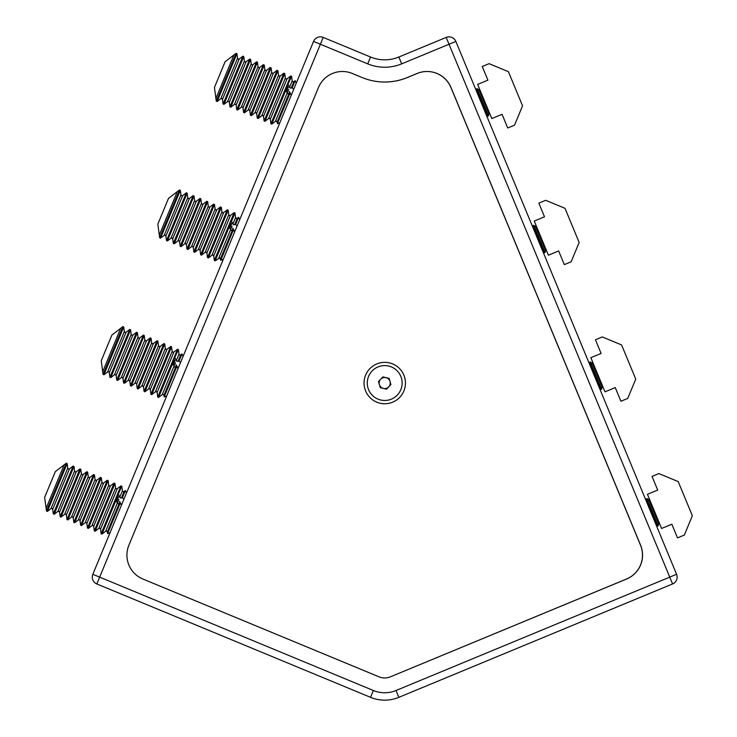 <?xml version="1.0" encoding="UTF-8"?>
<svg xmlns="http://www.w3.org/2000/svg" width="737" height="737" viewBox="0 0 737 737"><rect width="100%" height="100%" fill="white"/><g stroke="black" fill="none" stroke-linecap="round" stroke-linejoin="round"><path stroke-width="1.11" d="M677.137 577.126A7.398 7.398 0 0 0 676.575 574.298L669.749 577.126L449.017 44.248L455.853 41.419L676.575 574.298A7.398 7.398 0 0 1 672.577 583.953L398.855 697.331A36.97 36.97 0 0 1 370.554 697.331L96.833 583.953L99.661 577.126L373.383 690.505A29.581 29.581 0 0 0 396.027 690.505L669.749 577.126L672.577 583.953M126.921 555.118A25.878 25.878 0 0 1 128.892 545.205A25.878 25.878 0 0 0 142.895 579.024L379.048 676.842A14.786 14.786 0 0 0 390.361 676.842L626.588 579.024A25.878 25.878 0 0 0 640.591 545.205L450.998 87.482A25.878 25.878 0 0 0 417.179 73.47L407.377 77.532A59.153 59.153 0 0 1 362.107 77.532L352.304 73.47A25.878 25.878 0 0 0 318.485 87.482L128.892 545.205L318.485 87.482A25.878 25.878 0 0 1 352.304 73.47L362.07 77.514A59.153 59.153 0 0 0 407.34 77.514L417.105 73.47A25.878 25.878 0 0 1 450.924 87.482L640.517 545.205A25.878 25.878 0 0 1 626.514 579.024L390.361 676.842A14.786 14.786 0 0 1 379.085 676.852L142.895 579.024A25.878 25.878 0 0 1 126.921 555.118M401.683 63.852L398.855 57.016A36.97 36.97 0 0 1 370.554 57.016A36.97 36.97 0 0 0 398.855 57.016L446.189 37.412A7.398 7.398 0 0 1 455.853 41.419A7.398 7.398 0 0 0 446.189 37.412L449.017 44.248L401.683 63.852A44.367 44.367 0 0 1 367.726 63.852L320.392 44.248L99.661 577.126L92.834 574.298L313.557 41.419L320.392 44.248L323.221 37.412L370.554 57.016L323.221 37.412A7.398 7.398 0 0 0 320.392 36.85A7.398 7.398 0 0 1 323.221 37.412A7.398 7.398 0 0 0 313.557 41.419A7.398 7.398 0 0 1 320.392 36.85A7.398 7.398 0 0 0 313.557 41.419A7.398 7.398 0 0 1 323.221 37.412M234.679 231.842L237.056 226.112L235.665 224.37L233.638 224.693L231.178 220.971L228.802 226.701L229.235 226.885L215.186 260.797L219.912 257.839L220.768 260.318L233.288 230.101L234.679 231.842L224.638 256.089M96.833 583.953A7.398 7.398 0 0 1 92.834 574.298A7.398 7.398 0 0 0 96.833 583.953M476.664 88.818L487.986 116.151L488.447 115.958L477.125 88.633L476.378 90.973M477.125 88.633L479.114 90.154L488.769 113.48L490.142 114.53M533.256 225.458L544.579 252.782L545.039 252.598L533.726 225.264L532.98 227.613M533.726 225.264L535.707 226.793L545.371 250.11L546.734 251.16M589.858 362.097L601.18 389.422L601.641 389.228L590.319 361.904L589.572 364.244M590.319 361.904L592.299 363.424L601.963 386.75L603.327 387.8M646.45 498.728L657.773 526.052L658.233 525.868L646.92 498.534L646.174 500.884M646.92 498.534L648.901 500.064L658.565 523.381L659.928 524.431M507.719 127.98L514.546 125.152L522.551 105.833L508.401 71.673L489.082 63.668L482.247 66.496L487.912 80.158L477.659 84.405L491.809 118.565L502.063 114.318L507.719 127.98M564.312 264.62L571.147 261.792L579.153 242.464L565.003 208.304L545.675 200.307L538.848 203.136L544.505 216.798L534.261 221.045L548.411 255.205L558.655 250.958L564.312 264.62M620.913 401.26L627.74 398.422L635.745 379.104L621.595 344.944L602.276 336.938L595.441 339.766L601.106 353.438L590.853 357.675L605.003 391.835L615.248 387.588L620.913 401.26M677.506 537.89L684.341 535.062L692.347 515.734L678.197 481.583L658.869 473.578L652.042 476.406L657.699 490.068L647.454 494.315L661.605 528.475L671.849 524.228L677.506 537.89M290.138 93.783L290.387 93.184M288.738 93.903L289.623 91.747M287.135 93.194L288.674 89.481M286.435 91.618L288.342 87.003M286.149 90.983L287.881 86.809M233.537 230.414L233.786 229.824M232.137 230.534L233.03 228.387M230.534 229.833L232.072 226.112M229.833 228.249L231.75 223.633M229.557 227.622L231.289 223.44M176.944 367.054L177.193 366.455M175.544 367.173L176.429 365.027M173.941 366.464L175.48 362.751M173.241 364.889L175.148 360.273M172.965 364.253L174.687 360.08M120.352 503.693L120.592 503.095M118.943 503.813L119.836 501.657M64.091 464.936L66.293 463.251L67.141 463.61L67.749 468.188L51 508.613L52.06 508.475L52.714 509.322L69.453 468.898L73.12 466.079L73.976 466.438L74.575 471.017L57.836 511.441L58.896 511.303L59.54 512.151L76.289 471.726L79.955 468.907L80.812 469.266L81.411 473.845L64.663 514.279L65.722 514.131L66.376 514.979L83.115 474.554L86.782 471.744L87.639 472.095L88.247 476.673L71.498 517.107L72.558 516.969L73.203 517.807L89.951 477.383L93.617 474.573L94.474 474.923L95.073 479.511L78.334 519.935L79.384 519.797L80.038 520.644L96.787 480.211L100.453 477.401L101.301 477.751L101.909 482.339L85.16 522.763L86.22 522.625L86.874 523.473L103.613 483.048L107.28 480.229L108.136 480.588L108.735 485.167L91.996 525.592L93.055 525.453L93.7 526.301L110.449 485.876L114.115 483.057L114.963 483.417L115.571 487.995L98.822 528.42L99.882 528.282L100.536 529.129L117.275 488.705L120.942 485.895L121.798 486.245L115.608 499.981L117.33 503.076L118.878 499.382M116.639 501.519L118.556 496.904M116.363 500.893L118.095 496.72M233.878 55.035L236.08 53.34L236.936 53.7L237.535 58.278L220.796 98.703L221.846 98.565L222.5 99.412L239.249 58.988L242.915 56.178L243.763 56.528L244.371 61.107L227.622 101.54L228.682 101.402L229.336 102.24L246.075 61.816L249.742 59.006L250.598 59.356L251.197 63.944L234.458 104.368L235.518 104.23L236.162 105.078L252.911 64.644L256.577 61.834L257.425 62.184L258.033 66.772L241.285 107.197L242.344 107.058L242.998 107.906L259.737 67.482L263.404 64.663L264.261 65.022L264.869 69.6L248.12 110.025L249.18 109.887L249.825 110.734L266.573 70.31L270.239 67.491L271.096 67.85L271.695 72.429L254.947 112.853L256.006 112.715L256.66 113.562L273.409 73.138L277.075 70.319L277.923 70.678L278.531 75.257L261.782 115.691L262.842 115.543L263.487 116.391L280.235 75.966L283.902 73.156L284.758 73.507L285.357 78.085L268.618 118.519L269.668 118.381L270.322 119.219L287.071 78.795L290.737 75.985L291.585 76.335L285.403 90.071L287.863 93.792L289.881 93.461L277.37 123.678L279.922 122.618M291.198 88.136L293.897 81.623L295.196 80.628L292.257 87.731L290.231 88.062L288.204 84.515M290.737 75.985L270.921 123.807L271.778 124.157L285.827 90.246M284.758 73.507L264.952 121.329L264.095 120.979L283.902 73.156M277.923 70.678L258.116 118.5L257.259 118.15L277.075 70.319M271.096 67.85L251.28 115.672L250.433 115.313L270.239 67.491M264.261 65.022L244.454 112.844L243.597 112.485L263.404 64.663M257.425 62.184L237.618 110.006L236.77 109.656L256.577 61.834M250.598 59.356L230.792 107.178L229.935 106.828L249.742 59.006M243.763 56.528L223.956 104.35L223.099 104L242.915 56.178M236.936 53.7L217.129 101.522L216.273 101.162L236.08 53.34M215.895 98.454L233.896 54.999L225.098 61.751L214.449 87.454L216.273 101.162M289.263 91.6L290.59 93.682M289.881 93.461L291.272 95.211M291.732 94.096L293.648 89.472L292.257 87.731M229.235 226.885L231.261 230.423L233.288 230.101M177.285 191.666L179.487 189.98L180.335 190.33L180.943 194.918L164.194 235.343L165.254 235.204L165.899 236.052L182.647 195.627L186.314 192.808L187.17 193.168L187.769 197.746L171.03 238.171L172.09 238.033L172.734 238.88L189.483 198.456L193.149 195.637L193.997 195.996L194.605 200.575L177.857 240.999L178.916 240.861L179.57 241.708L196.309 201.284L199.976 198.474L200.833 198.824L201.441 203.403L184.692 243.836L185.752 243.689L186.397 244.537L203.145 204.112L206.811 201.302L207.668 201.652L208.267 206.231L191.519 246.665L192.578 246.527L193.232 247.374L209.971 206.94L213.638 204.131L214.495 204.481L215.103 209.068L198.354 249.493L199.414 249.355L200.059 250.202L216.807 209.769L220.474 206.959L221.33 207.309L221.929 211.897L205.19 252.321L206.24 252.183L206.894 253.031L223.643 212.606L227.309 209.787L228.157 210.146L228.765 214.725L212.016 255.149L213.076 255.011L213.73 255.859L230.469 215.434L234.136 212.615L214.329 260.437L215.186 260.797M234.136 212.615L234.992 212.975L231.602 221.146M228.157 210.146L208.35 257.968L207.493 257.609L227.309 209.787M221.33 207.309L201.523 255.131L200.667 254.781L220.474 206.959M214.495 204.481L194.688 252.303L193.831 251.953L213.638 204.131M207.668 201.652L187.852 249.475L187.005 249.124L206.811 201.302M200.833 198.824L181.026 246.646L180.169 246.296L199.976 198.474M193.997 195.996L174.19 243.818L173.342 243.459L193.149 195.637M187.17 193.168L167.363 240.99L166.507 240.63L186.314 192.808M180.335 190.33L160.528 238.152L159.671 237.802L179.487 189.98M168.497 198.382L157.847 224.094L159.293 235.094L177.304 191.629L168.497 198.382M232.671 228.24L233.998 230.322M234.606 224.776L237.305 218.263L238.604 217.268L235.665 224.37M120.702 328.269L102.701 371.724L101.255 360.734L111.904 335.022L122.886 326.62L123.742 326.97L124.341 331.549L107.602 371.982L108.661 371.835L109.306 372.682L126.055 332.258L129.721 329.448L130.569 329.798L131.177 334.386L114.428 374.811L115.488 374.672L116.142 375.52L132.881 335.086L136.548 332.276L137.404 332.627L138.012 337.214L121.264 377.639L122.324 377.501L122.968 378.348L139.717 337.915L143.383 335.105L144.24 335.455L144.839 340.043L128.091 380.467L129.15 380.329L129.804 381.176L146.543 340.752L150.21 337.933L151.067 338.292L151.675 342.871L134.926 383.295L135.986 383.157L136.631 384.005L153.379 343.58L157.045 340.761L157.902 341.12L158.501 345.699L141.762 386.124L142.812 385.985L143.466 386.833L160.215 346.408L163.881 343.599L164.729 343.949L165.337 348.527L148.588 388.961L149.648 388.823L150.302 389.661L167.041 349.237L170.708 346.427L171.564 346.777L172.163 351.365L155.424 391.789L156.484 391.651L157.128 392.499L173.877 352.065L177.543 349.255L178.391 349.605L172.209 363.341L174.669 367.063L176.687 366.731L164.176 396.948L166.728 395.889M178.013 361.416L180.703 354.902L182.011 353.898L179.063 361.001L177.046 361.333L175.01 357.786M177.543 349.255L157.736 397.077L158.584 397.427L172.633 363.516M171.564 346.777L151.758 394.599L150.901 394.249L170.708 346.427M164.729 343.949L144.922 391.771L144.065 391.421L163.881 343.599M157.902 341.12L138.095 388.943L137.239 388.583L157.045 340.761M151.067 338.292L131.26 386.114L130.403 385.755L150.21 337.933M144.24 335.455L124.424 383.286L123.576 382.927L143.383 335.105M137.404 332.627L117.598 380.449L116.741 380.099L136.548 332.276M130.569 329.798L110.762 377.62L109.914 377.27L129.721 329.448M123.742 326.97L103.935 374.792L103.079 374.442L122.886 326.62M176.079 364.87L177.405 366.952M176.687 366.731L178.087 368.482M180.454 362.742L179.063 361.001M116.041 500.156L101.992 534.067L105.658 531.257L117.33 503.076L118.067 503.703L120.094 503.371L107.574 533.588L110.135 532.529M121.412 498.046L124.111 491.533L125.41 490.538L122.471 497.641L120.444 497.963L118.408 494.416M120.942 485.895L101.135 533.717L101.992 534.067M114.963 483.417L95.156 531.239L94.308 530.88L114.115 483.057M108.136 480.588L88.329 528.411L87.473 528.051L107.28 480.229M101.301 477.751L81.494 525.573L80.637 525.223L100.453 477.401M94.474 474.923L74.667 522.745L73.811 522.395L93.617 474.573M87.639 472.095L67.832 519.917L66.975 519.567L86.782 471.744M80.812 469.266L60.996 517.088L60.148 516.738L79.955 468.907M73.976 466.438L54.169 514.26L53.313 513.901L73.12 466.079M67.141 463.61L47.334 511.432L46.486 511.073L66.293 463.251M46.109 508.364L64.11 464.9L55.303 471.652L44.653 497.364L46.486 511.073M119.477 501.51L120.804 503.592M120.094 503.371L121.485 505.112M123.862 499.382L122.471 497.641M392.664 402.181A20.7 20.7 0 0 0 403.876 375.133A20.7 20.7 0 0 0 376.819 363.921A20.7 20.7 0 0 0 365.616 390.978A20.7 20.7 0 0 0 392.664 402.181M401.637 387.183A17.43 17.43 0 0 0 388.85 366.105A17.43 17.43 0 0 0 367.772 378.901A17.43 17.43 0 0 0 380.559 399.97A17.43 17.43 0 0 0 401.637 387.183M388.712 386.87A5.546 5.546 0 0 0 386.022 377.648A5.546 5.546 0 0 0 379.38 384.594A5.546 5.546 0 0 0 388.712 386.87M386.501 389.191L380.274 387.662L378.486 381.517L382.908 376.893L389.136 378.413L390.923 384.557L386.501 389.191M396.027 690.505L398.855 697.331A36.97 36.97 0 0 1 370.554 697.331L373.383 690.505M370.554 57.016L367.726 63.852M288.83 93.875L277.158 122.056L276.504 121.209L275.445 121.347L271.778 124.157M293.897 81.623L292.838 81.77L292.193 80.923L289.494 87.436M287.117 93.166L275.445 121.347M232.229 230.506L220.556 258.687M237.305 218.263L236.245 218.401L235.591 217.553L232.901 224.066M230.524 229.806L218.852 257.978M175.636 367.146L163.964 395.327L163.31 394.479L162.251 394.617L158.584 397.427M180.703 354.902L179.653 355.041L178.999 354.193L176.3 360.706M173.923 366.436L162.251 394.617M119.035 503.776L107.362 531.957L106.718 531.11L105.658 531.257M124.111 491.533L123.051 491.671L122.406 490.824L119.707 497.337M479.114 90.154L479.336 88.449M488.769 113.48L488.447 115.958M486.263 114.825L487.986 116.151M535.707 226.793L535.928 225.08M545.371 250.11L545.039 252.598M542.856 251.464L544.579 252.782M592.299 363.424L592.53 361.72M601.963 386.75L601.641 389.228M599.457 388.095L601.18 389.422M648.901 500.064L649.122 498.35M658.565 523.381L658.233 525.868M656.05 524.735L657.773 526.052M287.071 78.795L286.011 78.933L285.357 78.085M280.235 75.966L279.176 76.104L278.531 75.257M273.409 73.138L272.349 73.276L271.695 72.429M266.573 70.31L265.513 70.448L264.869 69.6M259.737 67.482L258.678 67.62L258.033 66.772M252.911 64.644L251.851 64.782L251.197 63.944M246.075 61.816L245.016 61.954L244.371 61.107M239.249 58.988L238.189 59.126L237.535 58.278M277.158 122.056L277.37 123.678M296.256 83.18L295.196 80.628M220.796 98.703L217.129 101.522M222.5 99.412L223.099 104M227.622 101.54L223.956 104.35M229.336 102.24L229.935 106.828M234.458 104.368L230.792 107.178M236.162 105.078L236.77 109.656M241.285 107.197L237.618 110.006M242.998 107.906L243.597 112.485M248.12 110.025L244.454 112.844M249.825 110.734L250.433 115.313M254.947 112.853L251.28 115.672M256.66 113.562L257.259 118.15M261.782 115.691L258.116 118.5M263.487 116.391L264.095 120.979M268.618 118.519L264.952 121.329M270.322 119.219L270.921 123.807M292.193 80.923L291.585 76.335M230.469 215.434L229.41 215.572L228.765 214.725M223.643 212.606L222.583 212.744L221.929 211.897M216.807 209.769L215.748 209.916L215.103 209.068M209.971 206.94L208.921 207.079L208.267 206.231M203.145 204.112L202.085 204.25L201.441 203.403M196.309 201.284L195.25 201.422L194.605 200.575M189.483 198.456L188.423 198.594L187.769 197.746M182.647 195.627L181.588 195.766L180.943 194.918M223.32 259.258L220.768 260.318M239.663 219.819L238.604 217.268M159.312 235.057L159.671 237.802M164.194 235.343L160.528 238.152M165.899 236.052L166.507 240.63M171.03 238.171L167.363 240.99M172.734 238.88L173.342 243.459M177.857 240.999L174.19 243.818M179.57 241.708L180.169 246.296M184.692 243.836L181.026 246.646M186.397 244.537L187.005 249.124M191.519 246.665L187.852 249.475M193.232 247.374L193.831 251.953M198.354 249.493L194.688 252.303M200.059 250.202L200.667 254.781M205.19 252.321L201.523 255.131M206.894 253.031L207.493 257.609M212.016 255.149L208.35 257.968M213.73 255.859L214.329 260.437M235.591 217.553L234.992 212.975M173.877 352.065L172.817 352.203L172.163 351.365M167.041 349.237L165.982 349.375L165.337 348.527M160.215 346.408L159.155 346.547L158.501 345.699M153.379 343.58L152.319 343.718L151.675 342.871M146.543 340.752L145.493 340.89L144.839 340.043M139.717 337.915L138.657 338.062L138.012 337.214M132.881 335.086L131.822 335.224L131.177 334.386M126.055 332.258L124.995 332.396L124.341 331.549M163.964 395.327L164.176 396.948M183.062 356.45L182.011 353.898M102.719 371.688L103.079 374.442M107.602 371.982L103.935 374.792M109.306 372.682L109.914 377.27M114.428 374.811L110.762 377.62M116.142 375.52L116.741 380.099M121.264 377.639L117.598 380.449M122.968 378.348L123.576 382.927M128.091 380.467L124.424 383.286M129.804 381.176L130.403 385.755M134.926 383.295L131.26 386.114M136.631 384.005L137.239 388.583M141.762 386.124L138.095 388.943M143.466 386.833L144.065 391.421M148.588 388.961L144.922 391.771M150.302 389.661L150.901 394.249M155.424 391.789L151.758 394.599M157.128 392.499L157.736 397.077M178.999 354.193L178.391 349.605M117.275 488.705L116.216 488.843L115.571 487.995M110.449 485.876L109.389 486.015L108.735 485.167M103.613 483.048L102.554 483.186L101.909 482.339M96.787 480.211L95.727 480.358L95.073 479.511M89.951 477.383L88.891 477.521L88.247 476.673M83.115 474.554L82.065 474.692L81.411 473.845M76.289 471.726L75.229 471.864L74.575 471.017M69.453 468.898L68.394 469.036L67.749 468.188M107.362 531.957L107.574 533.588M126.469 493.09L125.41 490.538M51 508.613L47.334 511.432M52.714 509.322L53.313 513.901M57.836 511.441L54.169 514.26M59.54 512.151L60.148 516.738M64.663 514.279L60.996 517.088M66.376 514.979L66.975 519.567M71.498 517.107L67.832 519.917M73.203 517.807L73.811 522.395M78.334 519.935L74.667 522.745M80.038 520.644L80.637 525.223M85.16 522.763L81.494 525.573M86.874 523.473L87.473 528.051M91.996 525.592L88.329 528.411M93.7 526.301L94.308 530.88M98.822 528.42L95.156 531.239M100.536 529.129L101.135 533.717M122.406 490.824L121.798 486.245"/></g></svg>
